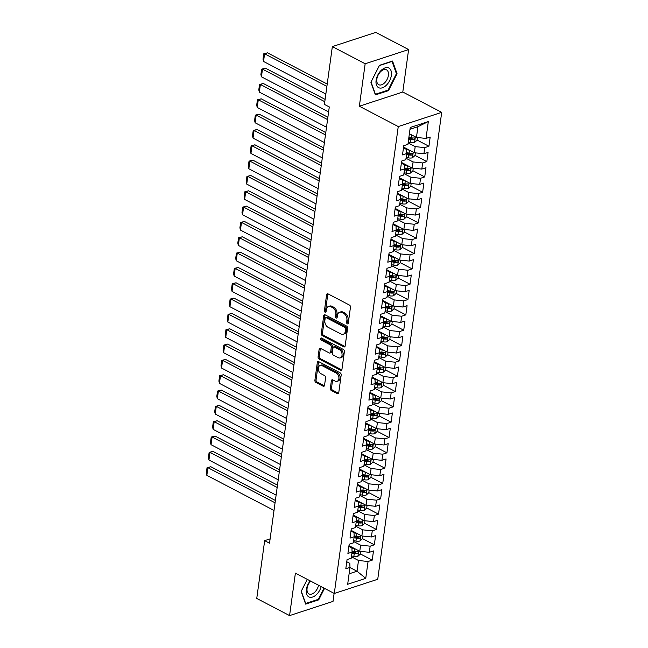 <?xml version="1.0" encoding="UTF-8"?>
<svg xmlns="http://www.w3.org/2000/svg" width="648" height="648" viewBox="0 0 648 648"><rect width="100%" height="100%" fill="white"/><g stroke="black" fill="none" stroke-linecap="round" stroke-linejoin="round"><path stroke-width="0.97" d="M347.296 323.814A1.166 0.802 -108.1 0 0 348.276 323.198L350.463 307.217A1.669 1.15 -108.1 0 0 349.483 305.087L328.001 293.86A1.669 1.15 -108.1 0 0 327.272 293.771A1.669 1.15 -108.1 0 0 326.6 294.735L324.413 310.724A1.166 0.802 -108.1 0 0 326.082 311.599L326.365 309.525A5.346 3.686 -108.1 0 1 328.52 306.439A5.346 3.686 -108.1 0 1 330.845 306.707L332.635 307.646A5.346 3.686 -108.1 0 1 335.794 314.458L335.51 316.524A1.166 0.802 -108.1 0 0 337.179 317.399L337.462 315.333A5.346 3.686 -108.1 0 1 339.617 312.239A5.346 3.686 -108.1 0 1 341.942 312.514L343.732 313.446A5.346 3.686 -108.1 0 1 346.891 320.258L346.607 322.331A1.166 0.802 -108.1 0 0 347.296 323.814M330.334 388.355A1.669 1.15 -108.1 0 0 331.322 390.485L337.349 393.636A1.669 1.15 -108.1 0 0 338.078 393.717A1.669 1.15 -108.1 0 0 338.75 392.753L341.18 374.998A1.669 1.15 -108.1 0 0 340.192 372.867L318.719 361.641A1.669 1.15 -108.1 0 0 317.99 361.552A1.669 1.15 -108.1 0 0 317.317 362.524L314.888 380.279A1.669 1.15 -108.1 0 0 315.868 382.401L323.149 386.208A1.669 1.15 -108.1 0 0 323.879 386.297A1.669 1.15 -108.1 0 0 324.551 385.325L325.588 377.727A1.669 1.15 -108.1 0 0 324.599 375.605L320.995 373.718A4.471 3.078 -108.1 0 1 318.338 369.32A4.471 3.078 -108.1 0 1 320.153 365.44A4.471 3.078 -108.1 0 1 322.096 365.666L336.239 373.054A4.471 3.078 -108.1 0 1 338.896 377.46A4.471 3.078 -108.1 0 1 337.073 381.332A4.471 3.078 -108.1 0 1 335.129 381.105L332.78 379.874A1.669 1.15 -108.1 0 0 332.051 379.793A1.669 1.15 -108.1 0 0 331.379 380.757L330.334 388.355L331.509 387.974A1.669 1.15 -108.1 0 0 332.497 390.096L338.523 393.247A1.669 1.15 -108.1 0 0 338.58 393.279M269.528 543.194L329.289 106.936L324.429 104.393L332.343 46.599L365.164 63.763L359.348 106.223L398.253 126.563L334.287 593.479L295.391 573.14L289.575 615.6L256.754 598.436L264.668 540.651L269.528 543.194M343.756 346.842A1.669 1.15 -108.1 0 0 344.485 346.923A1.669 1.15 -108.1 0 0 345.157 345.959L347.587 328.204A1.669 1.15 -108.1 0 0 346.607 326.074L325.126 314.847A1.669 1.15 -108.1 0 0 324.397 314.758A1.669 1.15 -108.1 0 0 323.725 315.73L321.295 333.485A1.669 1.15 -108.1 0 0 322.283 335.607L343.756 346.842L344.93 346.453A1.669 1.15 -108.1 0 0 344.987 346.486M344.388 351.605L341.958 369.352A1.669 1.15 -108.1 0 1 341.277 370.324A1.669 1.15 -108.1 0 1 340.556 370.235L319.075 359.008A1.669 1.15 -108.1 0 1 318.087 356.878L319.132 349.28A1.669 1.15 -108.1 0 1 319.804 348.316A1.669 1.15 -108.1 0 1 320.525 348.397L329.241 352.958A1.669 1.15 -108.1 0 0 329.962 353.039A1.669 1.15 -108.1 0 0 330.642 352.075L331.331 347.028A1.669 1.15 -108.1 0 0 330.342 344.906L321.27 340.16A1.166 0.802 -108.1 0 1 321.562 338.054L343.399 349.475A1.669 1.15 -108.1 0 1 344.388 351.605M398.253 126.563L441.701 112.363L377.744 579.272L334.287 593.479M417.11 140.081L428.927 146.262L430.183 137.06L426.011 138.429L428.328 121.565L410.241 127.478L407.932 144.334L403.761 145.703L402.505 154.896L406.669 153.536L405.834 159.667L401.663 161.028L400.399 170.222L404.571 168.861L403.728 174.992L399.565 176.353L398.301 185.555L402.473 184.194L401.63 190.326L397.459 191.687L396.203 200.88L400.375 199.519L399.533 205.651L395.361 207.012L394.106 216.213L398.269 214.853L397.435 220.984L393.263 222.345L392 231.539L396.171 230.178L395.329 236.309L391.165 237.67L389.902 246.872L394.073 245.503L393.231 251.635L389.059 253.004L387.804 262.197L391.975 260.836L391.133 266.968L386.961 268.329L385.706 277.53L389.869 276.161L389.035 282.293L384.863 283.662L383.6 292.856L387.771 291.495L386.929 297.626L382.766 298.987L381.502 308.181L385.673 306.82L384.831 312.952L380.668 314.312L379.404 323.514L383.576 322.153L382.733 328.285L378.562 329.646L377.306 338.839L381.47 337.478L380.635 343.61L376.464 344.971L375.208 354.173L379.372 352.812L378.537 358.943L374.366 360.304L373.102 369.498L377.274 368.137L376.431 374.269L372.268 375.629L371.004 384.831L375.176 383.462L374.333 389.594L370.162 390.963L368.906 400.156L373.078 398.795L372.236 404.927L368.064 406.288L366.809 415.49L370.972 414.121L370.138 420.252L365.966 421.621L364.703 430.815L368.874 429.454L368.032 435.586L363.868 436.946L362.605 446.14L366.776 444.779L365.934 450.911L361.762 452.272L360.507 461.473L364.678 460.112L363.836 466.244L359.664 467.605L358.409 476.798L362.572 475.438L361.738 481.569L357.566 482.93L356.303 492.132L360.474 490.771L359.632 496.903L355.469 498.263L354.205 507.457L358.376 506.096L357.534 512.228L353.371 513.589L352.107 522.79L356.279 521.421L355.436 527.553L351.265 528.922L350.009 538.115L354.173 536.755L353.338 542.886L349.167 544.247L347.911 553.449L352.075 552.08L351.24 558.212L347.069 559.58L345.805 568.774L349.977 567.413L349.815 563.331L346.769 561.743M428.927 146.262L424.756 147.623L423.914 153.754L414.356 152.75L403.566 147.104M415.012 155.415L426.821 161.587L428.085 152.393L423.914 153.754M426.821 161.587L422.658 162.948L421.816 169.079L412.258 168.075L401.468 162.437M412.914 170.74L424.724 176.92L425.987 167.719L421.816 169.079M424.724 176.92L420.552 178.281L419.718 184.413L410.16 183.408L399.371 177.763M410.816 186.073L422.626 192.245L423.881 183.052L419.718 184.413M422.626 192.245L418.454 193.606L417.62 199.738L408.054 198.734L397.273 193.096M408.718 201.398L420.528 207.579L421.783 198.377L417.62 199.738M420.528 207.579L416.356 208.94L415.514 215.071L405.956 214.059L395.167 208.421M406.612 216.732L418.422 222.904L419.685 213.71L415.514 215.071M418.422 222.904L414.258 224.265L413.416 230.396L403.858 229.392L393.069 223.754M404.514 232.057L416.324 238.229L417.587 229.036L413.416 230.396M416.324 238.229L412.16 239.598L411.318 245.73L401.76 244.717L390.971 239.08M402.416 247.39L414.226 253.562L415.49 244.361L411.318 245.73M414.226 253.562L410.054 254.923L409.22 261.055L399.654 260.05L388.873 254.413M400.318 262.715L412.128 268.888L413.384 259.694L409.22 261.055M412.128 268.888L407.957 270.257L407.114 276.388L397.556 275.376L386.767 269.738M398.212 278.041L410.03 284.221L411.286 275.019L407.114 276.388M410.03 284.221L405.859 285.582L405.016 291.713L395.458 290.709L384.669 285.063M396.114 293.374L407.924 299.546L409.188 290.353L405.016 291.713M407.924 299.546L403.761 300.907L402.918 307.039L393.36 306.034L382.571 300.397M394.016 308.699L405.826 314.879L407.09 305.678L402.918 307.039M405.826 314.879L401.655 316.24L400.82 322.372L391.254 321.368L380.473 315.722M391.919 324.032L403.728 330.205L404.984 321.011L400.82 322.372M403.728 330.205L399.557 331.565L398.714 337.697L389.156 336.693L378.367 331.055M389.812 339.358L401.63 345.538L402.886 336.336L398.714 337.697M401.63 345.538L397.459 346.899L396.617 353.03L387.059 352.018L376.269 346.38M387.715 354.691L399.524 360.863L400.788 351.67L396.617 353.03M399.524 360.863L395.361 362.224L394.519 368.356L384.961 367.351L374.171 361.714M385.617 370.016L397.427 376.188L398.69 366.995L394.519 368.356M397.427 376.188L393.255 377.557L392.421 383.689L382.863 382.676L372.074 377.039M383.519 385.349L395.329 391.522L396.584 382.32L392.421 383.689M395.329 391.522L391.157 392.882L390.323 399.014L380.757 398.01L369.976 392.372M381.421 400.675L393.231 406.847L394.486 397.653L390.323 399.014M393.231 406.847L389.059 408.216L388.217 414.347L378.659 413.335L367.87 407.697M379.315 416L391.125 422.18L392.388 412.979L388.217 414.347M391.125 422.18L386.961 423.541L386.119 429.673L376.561 428.668L365.772 423.023M377.217 431.333L389.027 437.505L390.29 428.312L386.119 429.673M389.027 437.505L384.863 438.866L384.021 444.998L374.463 443.993L363.674 438.356M375.119 446.658L386.929 452.839L388.193 443.637L384.021 444.998M386.929 452.839L382.757 454.199L381.923 460.331L372.357 459.327L361.576 453.681M373.021 461.992L384.831 468.164L386.087 458.97L381.923 460.331M384.831 468.164L380.66 469.525L379.817 475.656L370.259 474.652L359.47 469.014M370.915 477.317L382.733 483.497L383.989 474.296L379.817 475.656M382.733 483.497L378.562 484.858L377.719 490.99L368.161 489.977L357.372 484.34M368.817 492.65L380.627 498.822L381.891 489.629L377.719 490.99M380.627 498.822L376.464 500.183L375.621 506.315L366.063 505.31L355.274 499.673M366.719 507.975L378.529 514.148L379.793 504.954L375.621 506.315M378.529 514.148L374.358 515.516L373.523 521.648L363.957 520.636L353.176 514.998M364.622 523.309L376.431 529.481L377.687 520.279L373.523 521.648M376.431 529.481L372.26 530.842L371.417 536.973L361.859 535.969L351.07 530.331M362.516 538.634L374.333 544.806L375.589 535.613L371.417 536.973M374.333 544.806L370.162 546.175L369.32 552.307L359.762 551.294L348.972 545.657M360.418 553.959L372.227 560.139L373.491 550.938L369.32 552.307M372.227 560.139L368.064 561.5L365.756 578.364L347.668 584.277L349.977 567.413M348.867 546.418L351.913 548.005L352.075 552.08M349.961 567.527L357.032 571.22L358.498 560.496L351.427 556.794M368.064 561.5L358.498 560.496M365.756 578.364L357.032 571.22L349.102 573.82M350.973 531.085L354.011 532.68L354.173 536.755M359.762 551.294L360.604 545.162L353.533 541.469M370.162 546.175L360.604 545.162M353.071 515.759L356.108 517.347L356.279 521.421M361.859 535.969L362.702 529.837L355.631 526.135M372.26 530.842L362.702 529.837M355.169 500.426L358.206 502.022L358.376 506.096M363.957 520.636L364.8 514.504L357.728 510.81M374.358 515.516L364.8 514.504M357.267 485.101L360.312 486.689L360.474 490.771M366.063 505.31L366.898 499.179L359.826 495.485M376.464 500.183L366.898 499.179M359.373 469.768L362.41 471.363L362.572 475.438M368.161 489.977L369.004 483.845L361.932 480.152M378.562 484.858L369.004 483.845M361.471 454.442L364.508 456.03L364.678 460.112M370.259 474.652L371.101 468.52L364.03 464.827M380.66 469.525L371.101 468.52M363.569 439.117L366.606 440.705L366.776 444.779M372.357 459.327L373.199 453.195L366.128 449.493M382.757 454.199L373.199 453.195M365.666 423.784L368.712 425.372L368.874 429.454M374.463 443.993L375.297 437.862L368.226 434.168M384.863 438.866L375.297 437.862M367.772 408.459L370.81 410.046L370.972 414.121M376.561 428.668L377.403 422.536L370.332 418.835M386.961 423.541L377.403 422.536M369.87 393.125L372.908 394.713L373.078 398.795M378.659 413.335L379.501 407.203L372.43 403.51M389.059 408.216L379.501 407.203M371.968 377.8L375.006 379.388L375.176 383.462M380.757 398.01L381.599 391.878L374.528 388.176M391.157 392.882L381.599 391.878M374.066 362.467L377.112 364.063L377.274 368.137M382.863 382.676L383.697 376.545L376.626 372.851M393.255 377.557L383.697 376.545M376.164 347.142L379.21 348.729L379.372 352.812M384.961 367.351L385.795 361.22L378.732 357.526M395.361 362.224L385.795 361.22M378.27 331.808L381.308 333.404L381.47 337.478M387.059 352.018L387.901 345.886L380.83 342.193M397.459 346.899L387.901 345.886M380.368 316.483L383.405 318.071L383.576 322.153M389.156 336.693L389.999 330.561L382.928 326.867M399.557 331.565L389.999 330.561M382.466 301.158L385.511 302.746L385.673 306.82M391.254 321.368L392.097 315.236L385.025 311.534M401.655 316.24L392.097 315.236M384.564 285.825L387.609 287.412L387.771 291.495M393.36 306.034L394.195 299.903L387.123 296.209M403.761 300.907L394.195 299.903M386.67 270.5L389.707 272.087L389.869 276.161M395.458 290.709L396.301 284.577L389.229 280.876M405.859 285.582L396.301 284.577M388.768 255.166L391.805 256.754L391.975 260.836M397.556 275.376L398.399 269.244L391.327 265.55M407.957 270.257L398.399 269.244M390.866 239.841L393.903 241.429L394.073 245.503M399.654 260.05L400.496 253.919L393.425 250.217M410.054 254.923L400.496 253.919M392.963 224.508L396.009 226.103L396.171 230.178M401.76 244.717L402.594 238.586L395.523 234.892M412.16 239.598L402.594 238.586M395.069 209.183L398.107 210.77L398.269 214.853M403.858 229.392L404.7 223.26L397.629 219.567M414.258 224.265L404.7 223.26M397.167 193.849L400.205 195.445L400.375 199.519M405.956 214.059L406.798 207.927L399.727 204.233M416.356 208.94L406.798 207.927M399.265 178.524L402.303 180.112L402.473 184.194M408.054 198.734L408.896 192.602L401.825 188.908M418.454 193.606L408.896 192.602M401.363 163.199L404.409 164.786L404.571 168.861M410.16 183.408L410.994 177.277L403.923 173.575M420.552 178.281L410.994 177.277M403.461 147.866L406.507 149.453L406.669 153.536M412.258 168.075L413.092 161.943L406.029 158.25M422.658 162.948L413.092 161.943M414.356 152.75L415.198 146.618L408.127 142.916M424.756 147.623L415.198 146.618M270.119 538.869L264.668 540.651M289.575 615.6L333.023 601.401L334.125 593.39M359.348 106.223L402.797 92.024L408.613 49.564L365.164 63.763M408.613 49.564L375.791 32.4L332.343 46.599M402.797 92.024L441.701 112.363M426.011 138.429L416.453 137.417L417.928 126.684L409.99 129.284M416.453 137.417L409.382 133.723M428.328 121.565L417.928 126.684M388.492 90.623L397.054 73.694L392.542 61.042L379.453 65.318L370.883 82.247L375.403 94.9L388.492 90.623L387.731 90.226M301.271 591.195L307.29 579.361L301.134 591.47L305.645 604.122L318.735 599.846L324.535 588.376M348.26 323.287A1.166 0.802 -108.1 0 1 347.782 321.943L348.065 319.877A5.346 3.686 -108.1 0 0 344.906 313.065L343.732 313.446M339.617 312.239L340.791 311.858A5.346 3.686 -108.1 0 1 343.116 312.125L344.906 313.065M328.52 306.439L329.694 306.059A5.346 3.686 -108.1 0 1 332.019 306.326L333.809 307.265A5.346 3.686 -108.1 0 1 336.968 314.069L336.685 316.143A1.166 0.802 -108.1 0 0 337.163 317.488M327.945 293.828A1.669 1.15 -108.1 0 0 327.775 294.354L325.588 310.343A1.166 0.802 -108.1 0 0 326.066 311.68M325.069 314.815A1.669 1.15 -108.1 0 0 324.899 315.341L322.469 333.096A1.669 1.15 -108.1 0 0 323.457 335.227L344.93 346.453M345.692 328.99A1.166 0.802 -108.1 0 0 345.003 327.499L326.147 317.642A1.166 0.802 -108.1 0 0 325.166 318.257L324.875 320.436A5.346 3.686 -108.1 0 0 328.026 327.248L340.921 333.987A5.346 3.686 -108.1 0 0 343.238 334.255A5.346 3.686 -108.1 0 0 345.392 331.169L345.692 328.99L346.866 328.601A1.166 0.802 -108.1 0 0 346.178 327.11L345.003 327.499M325.644 317.577L326.819 317.196A1.166 0.802 -108.1 0 1 327.321 317.253L346.178 327.11M343.238 334.255L344.412 333.874A5.346 3.686 -108.1 0 0 346.567 330.78L345.392 331.169M346.866 328.601L346.567 330.78M320.468 348.373A1.669 1.15 -108.1 0 0 320.306 348.899L319.262 356.497A1.669 1.15 -108.1 0 0 320.25 358.619L341.731 369.854A1.669 1.15 -108.1 0 0 341.788 369.878M329.962 353.039L331.136 352.658A1.669 1.15 -108.1 0 0 331.817 351.686L332.505 346.648A1.669 1.15 -108.1 0 0 331.517 344.517L322.445 339.779L321.27 340.16M321.781 338.167A1.166 0.802 -108.1 0 0 322.445 339.779M338.28 357.68A4.471 3.078 -108.1 0 0 340.216 357.907A4.471 3.078 -108.1 0 0 342.039 354.027A4.471 3.078 -108.1 0 0 339.382 349.628L334.4 347.028A1.669 1.15 -108.1 0 0 333.671 346.939A1.669 1.15 -108.1 0 0 332.999 347.903L332.311 352.949A1.669 1.15 -108.1 0 0 333.299 355.072L338.28 357.68M340.216 357.907L341.391 357.518A4.471 3.078 -108.1 0 0 343.213 353.646A4.471 3.078 -108.1 0 0 340.556 349.248L339.382 349.628M333.671 346.939L334.846 346.559A1.669 1.15 -108.1 0 1 335.575 346.639L340.556 349.248M332.716 379.85A1.669 1.15 -108.1 0 0 332.554 380.376L331.509 387.974M337.073 381.332L338.248 380.951A4.471 3.078 -108.1 0 0 340.07 377.071A4.471 3.078 -108.1 0 0 337.414 372.673L336.239 373.054M320.153 365.44L321.327 365.059A4.471 3.078 -108.1 0 1 323.271 365.278L337.414 372.673M318.662 361.608A1.669 1.15 -108.1 0 0 318.492 362.135L316.062 379.89A1.669 1.15 -108.1 0 0 317.042 382.02L324.324 385.827A1.669 1.15 -108.1 0 0 324.381 385.852M396.26 73.273L397.054 73.694M317.974 599.449L318.735 599.846M327.216 84.046L267.519 52.844L264.587 53.8L326.892 86.378M411.561 134.857L409.285 134.419M417.466 137.522L417.101 140.162L414.542 142.463A4.512 1.887 -172.2 0 1 410.549 142.528L408.24 142.082M325.847 94.041L263.534 61.463L262.991 59.203L263.728 53.833L267.519 52.844M408.637 139.174L410.945 139.62A4.512 1.887 7.8 0 0 413.91 139.757C415.101 138.956 415.182 138.34 414.161 137.919A4.512 1.887 -172.2 0 1 411.197 137.781L408.888 137.336M413.91 139.757L412.16 138.842A2.3 0.964 -172.2 0 1 411.359 138.745L408.767 138.251M414.607 137.983L414.161 137.919M263.728 53.833L264.587 53.8L263.534 61.463M406.579 148.684L404.117 148.206M325.11 99.379L265.421 68.17L262.489 69.125L324.794 101.704M409.463 150.19L406.515 149.615M415.368 152.855L415.004 155.488L412.444 157.788A4.512 1.887 -172.2 0 1 408.451 157.861L406.142 157.415M328.609 111.91L261.436 76.796L260.893 74.528L261.63 69.166L265.421 68.17M406.539 154.499L408.848 154.945A4.512 1.887 7.8 0 0 411.812 155.083C413.003 154.281 413.084 153.665 412.063 153.244A4.512 1.887 -172.2 0 1 409.099 153.106L406.636 152.628M411.812 155.083L410.062 154.167A2.3 0.964 -172.2 0 1 409.253 154.078L406.669 153.576M412.509 153.309L412.063 153.244M261.63 69.166L262.489 69.125L261.436 76.796M404.482 164.009L402.019 163.539M327.88 117.248L263.323 83.495L260.383 84.459L327.556 119.58M407.365 165.515L404.409 164.948M413.262 168.18L412.906 170.821L410.346 173.121A4.512 1.887 -172.2 0 1 406.345 173.186L404.036 172.741M326.511 127.243L259.338 92.121L258.795 89.861L259.532 84.491L263.323 83.495M404.441 169.833L406.75 170.278A4.512 1.887 7.8 0 0 409.714 170.416C410.897 169.614 410.986 168.998 409.965 168.577A4.512 1.887 -172.2 0 1 407.001 168.44L404.538 167.962M409.714 170.416L407.965 169.501A2.3 0.964 -172.2 0 1 407.155 169.403L404.563 168.909M410.411 168.642L409.965 168.577M259.532 84.491L260.383 84.459L259.338 92.121M386.362 85.22A11.073 6.561 117.6 0 0 391.019 70.697A11.073 6.561 117.6 0 0 381.097 70.462A11.073 6.561 117.6 0 0 376.439 84.985A11.073 6.561 117.6 0 0 386.362 85.22M384.612 82.847A8.383 4.965 117.6 0 0 386.508 69.83A8.383 4.965 117.6 0 0 380.627 71.677A8.383 4.965 117.6 0 0 378.74 84.694A8.383 4.965 117.6 0 0 384.612 82.847M371.053 81.988L379.355 65.578L392.032 61.438L396.406 73.694L388.103 90.104L375.427 94.243L371.029 81.972M310.23 580.9A11.073 6.561 117.6 0 0 306.909 594.767A11.073 6.561 117.6 0 0 316.613 594.443A11.073 6.561 117.6 0 0 321.181 586.618M310.651 581.118A8.383 4.965 117.6 0 0 308.983 593.916A8.383 4.965 117.6 0 0 314.863 592.078A8.383 4.965 117.6 0 0 318.541 585.241M324.024 588.109L318.346 599.327L305.67 603.466L301.296 591.211M402.384 179.342L399.913 178.864M325.774 132.581L261.225 98.828L258.285 99.784L325.458 134.906M405.267 180.849L402.311 180.274M411.164 183.514L410.808 186.146L408.248 188.447A4.512 1.887 -172.2 0 1 404.247 188.519L401.938 188.074M324.405 142.568L257.24 107.455L256.697 105.187L257.426 99.824L261.225 98.828M402.335 185.158L404.644 185.603A4.512 1.887 7.8 0 0 407.616 185.741C408.799 184.939 408.888 184.324 407.867 183.902A4.512 1.887 -172.2 0 1 404.895 183.765L402.432 183.287M407.616 185.741L405.867 184.826A2.3 0.964 -172.2 0 1 405.057 184.737L402.465 184.234M408.305 183.967L407.867 183.902M257.426 99.824L258.285 99.784L257.24 107.455M400.286 194.667L397.815 194.189M323.676 147.906L259.119 114.153L256.187 115.117L323.36 150.231M400.237 200.491L402.546 200.937A4.512 1.887 7.8 0 0 405.51 201.074C406.701 200.264 406.782 199.657 405.761 199.236A4.512 1.887 -172.2 0 1 402.797 199.098L403.194 196.19L400.213 195.607M409.066 198.839L408.702 201.471L406.142 203.772A4.512 1.887 -172.2 0 1 402.149 203.845L399.84 203.399M322.307 157.901L255.134 122.78L254.591 120.52L255.328 115.15L259.119 114.153M402.797 199.098L400.334 198.62M405.51 201.074L403.761 200.159A2.3 0.964 -172.2 0 1 402.959 200.062L400.367 199.56M406.207 199.301L405.761 199.236M255.328 115.15L256.187 115.117L255.134 122.78M398.18 210.001L395.717 209.523M321.578 163.231L257.021 129.487L254.089 130.442L321.254 165.564M401.063 211.507L398.115 210.932M406.968 214.172L406.604 216.805L404.044 219.105A4.512 1.887 -172.2 0 1 400.051 219.178L397.742 218.732M320.209 173.227L253.036 138.105L252.493 135.845L253.23 130.483L257.021 129.487M398.139 215.816L400.448 216.262A4.512 1.887 7.8 0 0 403.412 216.4C404.603 215.598 404.684 214.982 403.664 214.561A4.512 1.887 -172.2 0 1 400.699 214.423L398.237 213.945M403.412 216.4L401.663 215.484A2.3 0.964 -172.2 0 1 400.853 215.395L398.269 214.893M404.109 214.626L403.664 214.561M253.23 130.483L254.089 130.442L253.036 138.105M396.082 225.326L393.62 224.848M319.48 178.565L254.923 144.812L251.983 145.776L319.156 180.889M398.966 226.832L396.017 226.265M404.862 229.497L404.506 232.13L401.946 234.43A4.512 1.887 -172.2 0 1 397.945 234.503L395.636 234.058M318.111 188.56L250.938 153.438L250.395 151.17L251.132 145.808L254.923 144.812M396.041 231.15L398.35 231.595A4.512 1.887 7.8 0 0 401.315 231.733C402.505 230.923 402.586 230.315 401.566 229.894A4.512 1.887 -172.2 0 1 398.601 229.748L396.139 229.279M401.315 231.733L399.565 230.818A2.3 0.964 -172.2 0 1 398.755 230.72L396.163 230.218M402.011 229.951L401.566 229.894M251.132 145.808L251.983 145.776L250.938 153.438M393.984 240.659L391.514 240.181M317.374 193.89L252.825 160.145L249.885 161.101L317.058 196.223M396.868 242.166L393.911 241.591M402.764 244.823L402.408 247.463L399.848 249.764A4.512 1.887 -172.2 0 1 395.847 249.836L393.539 249.391M316.005 203.885L248.84 168.763L248.297 166.504L249.026 161.141L252.825 160.145M393.935 246.475L396.244 246.92A4.512 1.887 7.8 0 0 399.217 247.058C400.399 246.256 400.488 245.641 399.468 245.219A4.512 1.887 -172.2 0 1 396.503 245.082L394.033 244.604M399.217 247.058L397.467 246.143A2.3 0.964 -172.2 0 1 396.657 246.054L394.065 245.552M399.905 245.284L399.468 245.219M249.026 161.141L249.885 161.101L248.84 168.763M391.886 255.984L389.416 255.506M315.276 209.223L250.719 175.47L247.787 176.434L314.96 211.548M394.762 257.491L391.813 256.924M400.666 260.156L400.302 262.788L397.742 265.089A4.512 1.887 -172.2 0 1 393.749 265.162L391.441 264.716M313.907 219.21L246.734 184.097L246.191 181.829L246.929 176.467L250.719 175.47M391.838 261.8L394.146 262.246A4.512 1.887 7.8 0 0 397.111 262.391C398.301 261.581 398.382 260.974 397.37 260.545A4.512 1.887 -172.2 0 1 394.397 260.407L391.935 259.937M397.111 262.391L395.361 261.476A2.3 0.964 -172.2 0 1 394.559 261.379L391.967 260.877M397.807 260.609L397.37 260.545M246.929 176.467L247.787 176.434L246.734 184.097M389.78 271.31L387.318 270.84M313.178 224.548L248.621 190.804L245.689 191.759L312.863 226.881M392.664 272.816L389.715 272.249M398.569 275.481L398.204 278.122L395.644 280.422A4.512 1.887 -172.2 0 1 391.651 280.487L389.343 280.041M311.81 234.544L244.636 199.422L244.094 197.162L244.831 191.792L248.621 190.804M389.74 277.133L392.048 277.579A4.512 1.887 7.8 0 0 395.013 277.717C396.203 276.915 396.284 276.299 395.264 275.878A4.512 1.887 -172.2 0 1 392.299 275.74L389.837 275.262M395.013 277.717L393.263 276.801A2.3 0.964 -172.2 0 1 392.461 276.704L389.869 276.21M395.709 275.943L395.264 275.878M244.831 191.792L245.689 191.759L244.636 199.422M387.682 286.643L385.22 286.165M311.081 239.881L246.524 206.129L243.591 207.085L310.757 242.206M387.642 292.459L389.95 292.904A4.512 1.887 7.8 0 0 392.915 293.042C394.106 292.24 394.187 291.624 393.166 291.203A4.512 1.887 -172.2 0 1 390.201 291.065L390.598 288.166L387.617 287.574M396.463 290.814L396.106 293.447L393.547 295.747A4.512 1.887 -172.2 0 1 389.545 295.82L387.245 295.375M309.712 249.869L242.538 214.755L241.996 212.487L242.733 207.125L246.524 206.129M390.201 291.065L387.739 290.588M392.915 293.042L391.165 292.135A2.3 0.964 -172.2 0 1 390.355 292.037L387.763 291.535M393.611 291.268L393.166 291.203M242.733 207.125L243.591 207.085L242.538 214.755M385.584 301.968L383.114 301.498M308.975 255.207L244.426 221.454L241.485 222.418L308.659 257.54M388.468 303.475L385.511 302.908M394.365 306.139L394.008 308.78L391.449 311.081A4.512 1.887 -172.2 0 1 387.447 311.145L385.139 310.7M307.606 265.202L240.44 230.081L239.898 227.821L240.627 222.45L244.426 221.454M385.544 307.792L387.844 308.237A4.512 1.887 7.8 0 0 390.817 308.375C392 307.573 392.089 306.958 391.068 306.536A4.512 1.887 -172.2 0 1 388.103 306.399L385.633 305.921M390.817 308.375L389.067 307.46A2.3 0.964 -172.2 0 1 388.257 307.363L385.665 306.869M391.505 306.601L391.068 306.536M240.627 222.45L241.485 222.418L240.44 230.081M383.486 317.301L381.016 316.823M306.877 270.54L242.32 236.787L239.387 237.743L306.561 272.865M386.362 318.808L383.414 318.233M392.267 321.473L391.902 324.105L389.343 326.406A4.512 1.887 -172.2 0 1 385.349 326.479L383.041 326.033M305.508 280.527L238.334 245.414L237.8 243.146L238.529 237.784L242.32 236.787M383.438 323.117L385.746 323.563A4.512 1.887 7.8 0 0 388.711 323.7C389.902 322.898 389.991 322.283 388.97 321.862A4.512 1.887 -172.2 0 1 385.997 321.724L383.535 321.246M388.711 323.7L386.969 322.785A2.3 0.964 -172.2 0 1 386.159 322.696L383.567 322.194M389.408 321.926L388.97 321.862M238.529 237.784L239.387 237.743L238.334 245.414M381.389 332.627L378.918 332.149M304.779 285.865L240.222 252.113L237.29 253.076L304.463 288.19M384.264 334.133L381.316 333.566M390.169 336.798L389.804 339.431L387.245 341.731A4.512 1.887 -172.2 0 1 383.252 341.804L380.943 341.358M303.41 295.861L236.237 260.739L235.694 258.479L236.431 253.109L240.222 252.113M381.34 338.45L383.648 338.896A4.512 1.887 7.8 0 0 386.613 339.034C387.804 338.232 387.885 337.616 386.864 337.195A4.512 1.887 -172.2 0 1 383.899 337.057L381.437 336.579M386.613 339.034L384.863 338.118A2.3 0.964 -172.2 0 1 384.062 338.021L381.47 337.519M387.31 337.26L386.864 337.195M236.431 253.109L237.29 253.076L236.237 260.739M379.283 347.96L376.82 347.482M302.681 301.199L238.124 267.446L235.192 268.402L302.357 303.523M382.166 349.466L379.218 348.891M388.071 352.131L387.707 354.764L385.147 357.064A4.512 1.887 -172.2 0 1 381.154 357.137L378.845 356.692M301.312 311.186L234.139 276.072L233.596 273.804L234.333 268.442L238.124 267.446M379.242 353.776L381.551 354.221A4.512 1.887 7.8 0 0 384.515 354.359C385.706 353.557 385.787 352.941 384.766 352.52A4.512 1.887 -172.2 0 1 381.802 352.382L379.339 351.905M384.515 354.359L382.766 353.444A2.3 0.964 -172.2 0 1 381.956 353.354L379.372 352.852M385.212 352.585L384.766 352.52M234.333 268.442L235.192 268.402L234.139 276.072M377.185 363.285L374.714 362.807M300.583 316.524L236.026 282.771L233.086 283.735L300.259 318.848M380.068 364.792L377.112 364.225M385.965 367.457L385.609 370.089L383.049 372.389A4.512 1.887 -172.2 0 1 379.048 372.462L376.739 372.017M299.214 326.519L232.041 291.398L231.498 289.13L232.235 283.767L236.026 282.771M377.144 369.109L379.453 369.554A4.512 1.887 7.8 0 0 382.417 369.692C383.6 368.882 383.689 368.275 382.668 367.853A4.512 1.887 -172.2 0 1 379.704 367.708L377.233 367.238M382.417 369.692L380.668 368.777A2.3 0.964 -172.2 0 1 379.858 368.68L377.266 368.177M383.114 367.91L382.668 367.853M232.235 283.767L233.086 283.735L232.041 291.398M375.087 378.618L372.616 378.14M298.477 331.849L233.928 298.104L230.988 299.06L298.161 334.182M375.038 384.434L377.347 384.88A4.512 1.887 7.8 0 0 380.319 385.017C381.502 384.215 381.591 383.6 380.57 383.179A4.512 1.887 -172.2 0 1 377.598 383.041L377.995 380.141L375.014 379.55M383.867 382.782L383.503 385.422L380.951 387.723A4.512 1.887 -172.2 0 1 376.95 387.796L374.641 387.35M297.108 341.844L229.935 306.723L229.4 304.463L230.129 299.101L233.928 298.104M377.598 383.041L375.135 382.563M380.319 385.017L378.57 384.102A2.3 0.964 -172.2 0 1 377.76 384.013L375.168 383.511M381.008 383.243L380.57 383.179M230.129 299.101L230.988 299.06L229.935 306.723M372.989 393.944L370.518 393.466M296.379 347.182L231.822 313.43L228.89 314.393L296.063 349.507M375.864 395.45L372.916 394.883M381.769 398.115L381.405 400.748L378.845 403.048A4.512 1.887 -172.2 0 1 374.852 403.121L372.543 402.675M295.01 357.17L227.837 322.056L227.294 319.788L228.031 314.426L231.822 313.43M372.94 399.759L375.249 400.205A4.512 1.887 7.8 0 0 378.213 400.351C379.404 399.541 379.485 398.933 378.464 398.504A4.512 1.887 -172.2 0 1 375.5 398.366L373.037 397.896M378.213 400.351L376.464 399.435A2.3 0.964 -172.2 0 1 375.662 399.338L373.07 398.836M378.91 398.569L378.464 398.504M228.031 314.426L228.89 314.393L227.837 322.056M370.883 409.277L368.42 408.799M294.281 362.507L229.724 328.763L226.792 329.719L293.957 364.84M373.766 410.775L370.818 410.208M379.671 413.44L379.307 416.081L376.747 418.381A4.512 1.887 -172.2 0 1 372.754 418.446L370.445 418M292.912 372.503L225.739 337.381L225.196 335.121L225.933 329.751L229.724 328.763M370.842 415.093L373.151 415.538A4.512 1.887 7.8 0 0 376.115 415.676C377.306 414.874 377.387 414.258 376.367 413.837A4.512 1.887 -172.2 0 1 373.402 413.699L370.94 413.221M376.115 415.676L374.366 414.76A2.3 0.964 -172.2 0 1 373.556 414.663L370.972 414.169M376.812 413.902L376.367 413.837M225.933 329.751L226.792 329.719L225.739 337.381M368.785 424.602L366.323 424.124M292.183 377.841L227.626 344.088L224.686 345.052L291.859 380.165M371.669 426.109L368.712 425.542M377.565 428.774L377.209 431.406L374.649 433.706A4.512 1.887 -172.2 0 1 370.648 433.779L368.339 433.334M290.814 387.828L223.641 352.714L223.098 350.447L223.835 345.084L227.626 344.088M368.744 430.418L371.053 430.863A4.512 1.887 7.8 0 0 374.018 431.001C375.208 430.199 375.289 429.584 374.269 429.162A4.512 1.887 -172.2 0 1 371.304 429.025L368.842 428.555M374.018 431.001L372.268 430.094A2.3 0.964 -172.2 0 1 371.458 429.997L368.866 429.494M374.714 429.227L374.269 429.162M223.835 345.084L224.686 345.052L223.641 352.714M366.687 439.927L364.216 439.457M290.077 393.166L225.528 359.413L222.588 360.377L289.761 395.499M369.571 441.434L366.614 440.867M375.467 444.099L375.111 446.739L372.551 449.04A4.512 1.887 -172.2 0 1 368.55 449.105L366.242 448.659M288.708 403.161L221.543 368.04L221 365.78L221.729 360.41L225.528 359.413M366.638 445.751L368.947 446.197A4.512 1.887 7.8 0 0 371.92 446.334C373.102 445.532 373.191 444.917 372.171 444.496A4.512 1.887 -172.2 0 1 369.198 444.358L366.736 443.88M371.92 446.334L370.17 445.419A2.3 0.964 -172.2 0 1 369.36 445.322L366.768 444.828M372.608 444.56L372.171 444.496M221.729 360.41L222.588 360.377L221.543 368.04M364.589 455.26L362.119 454.783M287.979 408.499L223.422 374.747L220.49 375.702L287.663 410.824M367.465 456.767L364.516 456.192M373.37 459.432L373.005 462.065L370.445 464.365A4.512 1.887 -172.2 0 1 366.452 464.438L364.144 463.992M286.61 418.487L219.437 383.373L218.894 381.105L219.631 375.743L223.422 374.747M364.541 461.076L366.849 461.522A4.512 1.887 7.8 0 0 369.814 461.66C371.004 460.858 371.085 460.242 370.073 459.821A4.512 1.887 -172.2 0 1 367.1 459.683L364.638 459.205M369.814 461.66L368.064 460.744A2.3 0.964 -172.2 0 1 367.262 460.655L364.67 460.153M370.51 459.886L370.073 459.821M219.631 375.743L220.49 375.702L219.437 383.373M362.483 470.586L360.021 470.108M285.881 423.824L221.324 390.072L218.392 391.036L285.566 426.149M365.367 472.092L362.418 471.525M371.272 474.757L370.907 477.39L368.348 479.69A4.512 1.887 -172.2 0 1 364.354 479.763L362.046 479.318M284.513 433.82L217.339 398.698L216.797 396.438L217.534 391.068L221.324 390.072M362.443 476.41L364.751 476.855A4.512 1.887 7.8 0 0 367.716 476.993C368.906 476.191 368.987 475.575 367.967 475.154A4.512 1.887 -172.2 0 1 365.002 475.016L362.54 474.539M367.716 476.993L365.966 476.078A2.3 0.964 -172.2 0 1 365.156 475.98L362.572 475.478M368.412 475.219L367.967 475.154M217.534 391.068L218.392 391.036L217.339 398.698M360.385 485.919L357.923 485.441M283.784 439.158L219.226 405.405L216.286 406.361L283.459 441.482M363.269 487.426L360.32 486.851M369.166 490.091L368.809 492.723L366.25 495.023A4.512 1.887 -172.2 0 1 362.248 495.096L359.948 494.651M282.415 449.145L215.241 414.031L214.699 411.764L215.436 406.401L219.226 405.405M360.345 491.735L362.653 492.18A4.512 1.887 7.8 0 0 365.618 492.318C366.809 491.516 366.889 490.901 365.869 490.479A4.512 1.887 -172.2 0 1 362.904 490.342L360.442 489.864M365.618 492.318L363.868 491.403A2.3 0.964 -172.2 0 1 363.058 491.314L360.466 490.811M366.314 490.544L365.869 490.479M215.436 406.401L216.286 406.361L215.241 414.031M358.287 501.244L355.817 500.766M281.678 454.483L217.129 420.73L214.188 421.694L281.362 456.808M361.171 502.751L358.214 502.184M367.068 505.416L366.711 508.048L364.152 510.349A4.512 1.887 -172.2 0 1 360.15 510.422L357.842 509.976M280.309 464.478L213.143 429.357L212.601 427.089L213.33 421.726L217.129 420.73M358.247 507.068L360.547 507.514A4.512 1.887 7.8 0 0 363.52 507.651C364.703 506.841 364.792 506.234 363.771 505.813A4.512 1.887 -172.2 0 1 360.806 505.675L358.336 505.197M363.52 507.651L361.77 506.736A2.3 0.964 -172.2 0 1 360.96 506.639L358.368 506.137M364.208 505.869L363.771 505.813M213.33 421.726L214.188 421.694L213.143 429.357M356.189 516.577L353.719 516.1M279.58 469.808L215.023 436.064L212.09 437.019L279.264 472.141M359.065 518.084L356.117 517.509M364.97 520.741L364.605 523.381L362.046 525.682A4.512 1.887 -172.2 0 1 358.052 525.755L355.744 525.309M278.211 479.804L211.037 444.682L210.495 442.422L211.232 437.06L215.023 436.064M356.141 522.393L358.449 522.839A4.512 1.887 7.8 0 0 361.414 522.976C362.605 522.175 362.686 521.559 361.673 521.138A4.512 1.887 -172.2 0 1 358.7 521L356.238 520.522M361.414 522.976L359.672 522.061A2.3 0.964 -172.2 0 1 358.862 521.972L356.27 521.47M362.111 521.203L361.673 521.138M211.232 437.06L212.09 437.019L211.037 444.682M354.083 531.903L351.621 531.425M277.482 485.141L212.925 451.389L209.993 452.353L277.166 487.466M356.967 533.409L354.019 532.842M362.872 536.074L362.507 538.707L359.948 541.007A4.512 1.887 -172.2 0 1 355.954 541.08L353.646 540.635M276.113 495.129L208.94 460.015L208.397 457.747L209.134 452.385L212.925 451.389M354.043 537.719L356.351 538.164A4.512 1.887 7.8 0 0 359.316 538.31C360.507 537.5 360.588 536.892 359.567 536.463A4.512 1.887 -172.2 0 1 356.603 536.325L354.14 535.856M359.316 538.31L357.566 537.395A2.3 0.964 -172.2 0 1 356.764 537.297L354.173 536.795M360.013 536.528L359.567 536.463M209.134 452.385L209.993 452.353L208.94 460.015M351.986 547.236L349.523 546.758M275.384 500.467L210.827 466.722L207.895 467.678L275.06 502.799M354.869 548.735L351.921 548.168M360.766 551.399L360.41 554.04L357.85 556.34A4.512 1.887 -172.2 0 1 353.849 556.413L351.548 555.96M274.015 510.462L206.842 475.34L206.299 473.08L207.036 467.71L210.827 466.722M351.945 553.052L354.254 553.497A4.512 1.887 7.8 0 0 357.218 553.635C358.409 552.833 358.49 552.218 357.469 551.796A4.512 1.887 -172.2 0 1 354.505 551.659L352.042 551.181M357.218 553.635L355.469 552.72A2.3 0.964 -172.2 0 1 354.659 552.623L352.067 552.128M357.915 551.861L357.469 551.796M207.036 467.71L207.895 467.678L206.842 475.34M348.065 319.877L346.891 320.258M343.116 312.125L341.942 312.514M336.685 316.143L335.51 316.524M336.968 314.069L335.794 314.458M333.809 307.265L332.635 307.646M332.019 306.326L330.845 306.707M325.588 310.343L324.413 310.724M327.775 294.354L326.6 294.735M347.782 321.943L346.607 322.331M323.457 335.227L322.283 335.607M322.469 333.096L321.295 333.485M324.899 315.341L323.725 315.73M327.321 317.253L326.147 317.642M341.731 369.854L340.556 370.235M320.25 358.619L319.075 359.008M319.262 356.497L318.087 356.878M320.306 348.899L319.132 349.28M331.817 351.686L330.642 352.075M332.505 346.648L331.331 347.028M331.517 344.517L330.342 344.906M335.575 346.639L334.4 347.028M332.554 380.376L331.379 380.757M323.271 365.278L322.096 365.666M324.324 385.827L323.149 386.208M317.042 382.02L315.868 382.401M316.062 379.89L314.888 380.279M318.492 362.135L317.317 362.524M338.523 393.247L337.349 393.636M332.497 390.096L331.322 390.485M414.607 142.406L415.368 136.85M411.197 137.781L411.593 134.873M410.549 142.528L410.945 139.62M412.509 157.731L413.27 152.183M409.099 153.106L409.496 150.206M408.451 157.861L408.848 154.945M410.411 173.057L411.172 167.508M407.001 168.44L407.398 165.532M406.345 173.186L406.75 170.278M408.313 188.39L409.066 182.833M404.895 183.765L405.3 180.865M404.247 188.519L404.644 185.603M406.207 203.715L406.968 198.167M402.149 203.845L402.546 200.937M404.109 219.048L404.87 213.492M400.699 214.423L401.096 211.523M400.051 219.178L400.448 216.262M402.011 234.374L402.773 228.825M398.601 229.748L398.998 226.849M397.945 234.503L398.35 231.595M399.913 249.707L400.666 244.15M396.503 245.082L396.9 242.182M395.847 249.836L396.244 246.92M397.807 265.032L398.569 259.484M394.397 260.407L394.794 257.507M393.749 265.162L394.146 262.246M395.709 280.365L396.471 274.809M392.299 275.74L392.696 272.84M391.651 280.487L392.048 277.579M393.611 295.691L394.373 290.142M389.545 295.82L389.95 292.904M391.514 311.016L392.275 305.467M388.103 306.399L388.5 303.491M387.447 311.145L387.844 308.237M389.408 326.349L390.169 320.792M385.997 321.724L386.394 318.824M385.349 326.479L385.746 323.563M387.31 341.674L388.071 336.126M383.899 337.057L384.296 334.149M383.252 341.804L383.648 338.896M385.212 357.008L385.973 351.451M381.802 352.382L382.199 349.483M381.154 357.137L381.551 354.221M383.114 372.333L383.875 366.784M379.704 367.708L380.101 364.808M379.048 372.462L379.453 369.554M381.008 387.666L381.769 382.109M376.95 387.796L377.347 384.88M378.91 402.991L379.671 397.443M375.5 398.366L375.897 395.466M374.852 403.121L375.249 400.205M376.812 418.325L377.573 412.768M373.402 413.699L373.799 410.8M372.754 418.446L373.151 415.538M374.714 433.65L375.476 428.101M371.304 429.025L371.701 426.125M370.648 433.779L371.053 430.863M372.616 448.983L373.37 443.426M369.198 444.358L369.603 441.45M368.55 449.105L368.947 446.197M370.51 464.308L371.272 458.752M367.1 459.683L367.497 456.783M366.452 464.438L366.849 461.522M368.412 479.633L369.174 474.085M365.002 475.016L365.399 472.109M364.354 479.763L364.751 476.855M366.314 494.967L367.076 489.41M362.904 490.342L363.301 487.442M362.248 495.096L362.653 492.18M364.216 510.292L364.978 504.743M360.806 505.675L361.203 502.767M360.15 510.422L360.547 507.514M362.111 525.625L362.872 520.069M358.7 521L359.097 518.1M358.052 525.755L358.449 522.839M360.013 540.95L360.774 535.402M356.603 536.325L356.999 533.425M355.954 541.08L356.351 538.164M357.915 556.284L358.676 550.727M354.505 551.659L354.901 548.759M353.849 556.413L354.254 553.497"/></g></svg>

